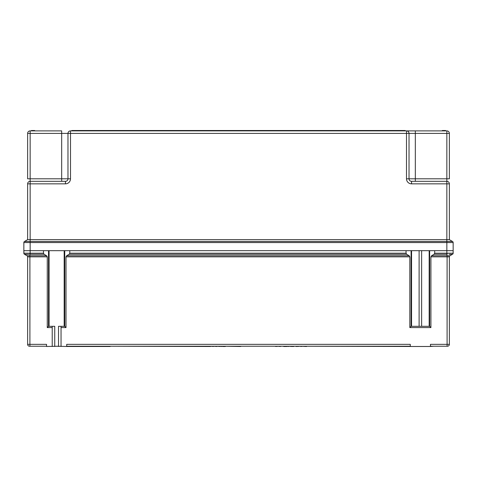<?xml version="1.0" encoding="UTF-8"?>
<svg xmlns="http://www.w3.org/2000/svg" width="477" height="477" viewBox="0 0 477 477"><rect width="100%" height="100%" fill="white"/><g stroke="black" fill="none" stroke-linecap="round" stroke-linejoin="round"><path stroke-width="0.72" d="M56.316 346.236L66.714 346.487L66.714 344.346L410.286 344.346L410.286 346.487L430.457 346.487L430.457 344.346L447.098 344.346L447.098 256.835L430.916 256.835L431.548 255.744L449.996 255.744A1.258 1.258 0 0 0 449.37 256.835L449.37 344.346A1.89 1.89 0 0 1 447.474 346.236L430.457 346.236M410.286 346.236L66.714 346.236M52.22 346.487L52.22 327.574L47.259 327.574L47.259 256.835L29.902 256.835L29.902 344.346L46.543 344.346L46.543 346.487L58.522 346.236M46.543 346.236L29.526 346.236A1.89 1.89 0 0 1 27.63 344.346L27.63 256.835A1.258 1.258 0 0 0 27.004 255.744L46.627 255.744L44.105 254.289L30.152 254.289L30.152 253.198L29.836 253.204L43.473 253.198L44.105 254.289M430.457 346.487L433.605 346.236M430.916 256.835L430.916 327.574L409.826 327.574L411.085 326.316L429.652 326.316L429.652 250.669M409.826 256.835L66.005 256.835L66.637 255.744L409.194 255.744L409.826 256.835L409.826 327.574M66.005 256.835L66.005 327.574L61.044 327.574L61.044 326.316L64.741 326.316L64.741 250.669M61.044 346.487L61.044 327.574M58.522 346.487L58.522 326.316L61.044 326.316M28.936 254.313L24.482 254.289A1.258 1.258 0 0 1 23.85 253.198L23.85 250.669L30.152 250.669L23.85 250.669L23.85 242.572A1.258 1.258 0 0 1 24.482 241.481L452.518 241.481L449.37 239.663L449.37 183.842A2.522 2.522 0 0 0 446.848 181.326L446.848 239.663L449.37 239.663M43.473 253.198L43.473 250.669L30.152 250.669L30.152 253.198M69.785 253.198L406.04 253.198L406.04 250.669L69.785 250.669L69.785 253.198L69.153 254.289L66.637 255.744M434.696 253.198L446.848 253.198L446.848 250.669L453.15 250.669L434.696 250.669L434.696 253.198L434.064 254.289L431.548 255.744M406.04 253.198L406.672 254.289L69.153 254.289M409.194 255.744L406.672 254.289M452.375 254.319L449.996 255.744A1.258 1.258 0 0 0 449.37 256.835L447.098 256.835L446.848 253.198L453.15 253.198A1.258 1.258 0 0 1 452.518 254.289L449.09 254.336M450.073 254.348L450.819 254.348M451.552 254.348L452.029 254.336M24.631 254.319L24.959 254.336M25.502 254.348L26.104 254.348M26.992 254.348L27.869 254.336M27.004 255.744L24.488 254.295A1.258 1.258 0 0 1 23.85 253.198L29.836 253.204L29.902 256.835L27.63 256.835M415.324 181.326L415.324 178.803L446.848 178.803L446.848 181.326L411.544 181.326A2.522 2.522 0 0 1 409.022 178.803L415.324 178.803L415.324 133.411L409.022 133.411L409.022 178.803L406.499 178.803L406.499 133.411L70.501 133.411L70.501 178.803A5.044 5.044 0 0 1 65.456 183.842L30.152 183.842L30.152 181.326A2.522 2.522 0 0 0 27.63 183.842L27.63 239.663L446.848 239.663L446.848 242.572L30.152 242.572L30.152 250.669L446.848 250.669L446.848 242.572L453.15 242.572A1.258 1.258 0 0 0 452.518 241.481A1.258 1.258 0 0 1 453.15 242.572L453.15 253.198A1.258 1.258 -120 0 1 452.512 254.295M47.259 256.835L46.627 255.744M449.37 344.346A1.89 1.89 0 0 1 447.474 346.236A1.89 1.89 0 0 0 449.37 344.346L447.098 344.346L447.098 346.236M429.652 326.316L430.916 327.574M411.085 326.316L411.085 250.669M64.741 326.316L66.005 327.574M54.742 326.316L54.742 346.487L54.742 326.316L52.22 326.316L52.22 327.574M47.259 327.574L48.517 326.316L48.517 250.669M48.517 326.316L52.22 326.316M410.286 346.487L306.508 346.236M303.903 346.236L303.45 346.236M300.677 346.236L300.057 346.236M297.451 346.236L296.664 346.236M296.098 346.236L293.719 346.236M293.152 346.236L292.645 346.236M292.079 346.236L291.572 346.236M291.572 346.487L288.472 346.236M283.648 346.236L280.536 346.236M278.956 346.236L277.143 346.236M275.557 346.236L240.706 346.236M240.706 346.487L225.377 346.236M222.55 346.236L221.704 346.236M221.137 346.236L220.285 346.236M220.285 346.487L216.892 346.236M216.892 346.487L213.44 346.236M210.554 346.487L110.217 346.236M66.714 346.487L110.217 346.487M210.613 346.236L213.44 346.487M221.137 346.487L221.704 346.487M222.55 346.487L225.377 346.487M275.557 346.487L276.779 346.236M276.779 346.487L277.143 346.487M278.956 346.487L280.172 346.236M280.172 346.487L280.536 346.487M283.648 346.487L286.48 346.487M286.76 346.487L288.007 346.236M288.007 346.487L288.472 346.487M292.079 346.487L292.645 346.487M293.152 346.487L293.719 346.487M296.098 346.487L296.664 346.487M297.451 346.487L300.027 346.236M300.677 346.487L303.396 346.236M303.903 346.487L305.417 346.236M305.417 346.487L306.508 346.487M441.744 346.236L446.269 346.236M30.784 346.236L35.197 346.236M61.676 181.326L61.676 133.411L30.152 133.411L30.152 178.803L67.978 178.803L67.978 133.411A2.522 2.522 0 0 1 70.501 130.889L446.848 130.889A2.522 2.522 0 0 1 449.37 133.411L449.37 178.803L446.848 178.803L446.848 133.411L415.324 133.411L415.324 130.889M70.501 178.803L67.978 178.803A2.522 2.522 0 0 1 65.456 181.326L30.152 181.326L30.152 178.803L27.63 178.803L27.63 133.411A2.522 2.522 0 0 1 30.152 130.889L61.676 130.889L61.676 133.411L70.501 133.411L70.501 130.889M27.63 239.663L24.482 241.481A1.258 1.258 0 0 0 23.85 242.572L30.152 242.572L30.152 183.842L27.63 183.842L27.63 239.663M409.022 133.411A2.522 2.522 0 0 0 406.499 130.889L406.499 133.411L409.022 133.411M446.848 181.326A2.522 2.522 0 0 1 449.37 183.842L411.544 183.842L411.544 181.326A2.522 2.522 0 0 1 409.022 178.803M67.978 178.803A2.522 2.522 0 0 1 65.456 181.326L65.456 183.842M445.584 130.889L445.584 130.513L442.304 130.513L442.304 130.889M443.061 130.513L443.061 130.889M31.416 130.889L31.416 130.513L33.939 130.513L33.939 130.889M33.939 130.513L34.696 130.513L34.696 130.889M238.876 130.889L238.876 130.513L405.241 130.513L405.241 130.889M238.876 130.513L71.759 130.513L71.759 130.889M238.124 130.513L238.124 130.889M446.848 254.289L434.064 254.289M447.098 254.295L447.164 253.204M24.488 254.295A1.258 1.258 -60 0 1 23.856 253.204M29.526 346.236A1.89 1.89 0 0 1 27.63 344.346L29.902 344.346L29.902 346.236M421.632 326.316L421.632 250.669M429.175 326.316L429.175 250.669M411.562 326.316L411.562 250.669M419.11 326.316L419.11 250.669M64.174 326.316L64.174 250.669M49.083 326.316L49.083 250.669M406.499 178.803A5.044 5.044 0 0 0 411.544 183.842M446.848 130.889A2.522 2.522 0 0 1 449.37 133.411L446.848 133.411L446.848 130.889M27.63 133.411A2.522 2.522 0 0 1 30.152 130.889L30.152 133.411L27.63 133.411M453.15 242.572A1.258 1.258 0 0 0 452.518 241.481M30.152 181.326A2.522 2.522 0 0 0 27.63 183.842"/></g></svg>
